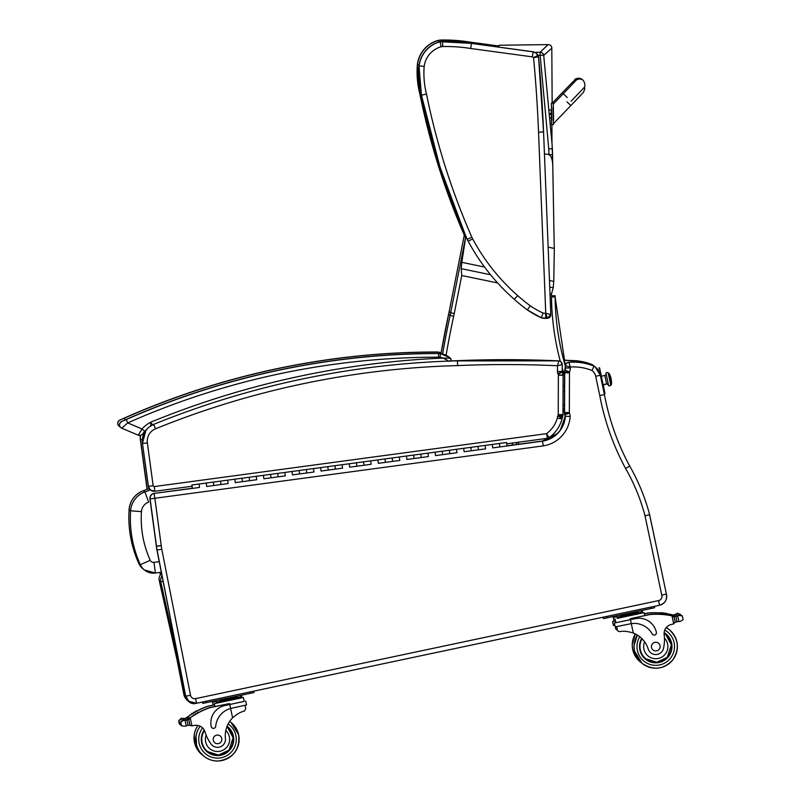<?xml version="1.0" encoding="UTF-8"?>
<svg xmlns="http://www.w3.org/2000/svg" width="801" height="801" viewBox="0 0 801 801"><rect width="100%" height="100%" fill="white"/><g stroke="black" fill="none" stroke-linecap="round" stroke-linejoin="round"><path stroke-width="1.2" d="M484.565 267.043L461.797 262.338L461.226 268.665L461.746 275.514L497.631 282.943M550.007 293.787L551.478 294.097L553.201 287.719L553.751 281.371L549.476 280.49M544.44 153.822L549.055 154.633C551.569 156.325 552.82 160.631 552.8 167.579L554.302 251.073M554.292 250.873L553.751 281.371M552.8 167.459L552.099 144.781L543.709 55.409L551.809 48.13C551.729 45.947 550.487 44.776 548.094 44.606L540.104 52.275A3.604 3.574 44.8 0 1 543.709 55.409A3.604 0.521 173.6 0 0 540.154 55.339L548.755 148.836A141.136 139.604 106.2 0 1 548.975 154.623L552.57 154.713L552.8 167.579M554.252 248.42L548.154 247.159M461.797 262.338L465.872 236.175M497.922 46.999L499.413 45.236L548.094 44.606M421.056 93.587L419.904 93.837A706.913 706.903 129.1 0 0 465.511 237.767M419.153 64.751L417.501 64.571A90.052 90.052 129.1 0 0 419.904 93.837L419.774 93.727A90.052 90.052 -50.9 0 1 417.371 64.47L417.501 64.571A28.566 28.566 129.1 0 1 438.417 40.461L438.768 42.022M440.91 41.532L440.83 40.15A28.566 28.566 129.1 0 0 438.417 40.461L438.287 40.35A28.566 28.566 -50.9 0 1 440.7 40.05L440.83 40.15A158.778 158.778 129.1 0 1 469.797 42.163L469.666 43.124M469.666 42.053L497.361 45.817L469.666 42.053L440.7 40.05A158.778 158.778 -50.9 0 1 469.666 42.053L497.231 45.887M426.492 94.067L421.546 95.169A706.913 706.903 129.1 0 0 467.223 239.259L471.869 237.246A701.856 701.846 -50.9 0 1 426.492 94.067A84.996 84.996 -50.9 0 1 424.18 66.433A23.509 23.509 -50.9 0 1 441.151 46.748A23.509 23.509 -50.9 0 1 442.753 46.548A153.722 153.722 -50.9 0 1 470.708 48.501L532.335 56.871A2.163 2.163 -50.9 0 1 533.556 57.652L538.532 56.801A3.604 3.604 129.1 0 0 538.052 55.319L533.556 57.652A1380.634 1380.614 -50.9 0 1 538.542 132.185L545.751 313.301L547.363 318.277A3.604 3.604 129.1 0 0 550.828 314.533L545.621 313.311A9.382 9.382 -50.9 0 1 543.048 313.051L541.316 317.807A14.438 14.438 129.1 0 0 545.801 318.337L545.621 313.311M543.048 313.051A92.185 92.185 -50.9 0 1 530.292 305.842L527.358 309.947A97.241 97.241 129.1 0 0 541.316 317.807L547.363 318.277L550.828 314.523L543.569 131.965L538.542 132.185M424.18 66.433L419.133 65.902A90.052 90.052 129.1 0 0 421.546 95.169L421.416 95.059A90.052 90.052 -50.9 0 1 419.003 65.792L419.133 65.902A28.566 28.566 129.1 0 1 440.049 41.782L441.151 46.748M442.753 46.548L442.462 41.482A28.566 28.566 129.1 0 0 440.049 41.782L439.919 41.682A28.566 28.566 -50.9 0 1 442.332 41.382L442.462 41.482A158.778 158.778 129.1 0 1 471.429 43.494L470.708 48.501M467.093 239.159L467.223 239.259A28.866 28.866 129.1 0 0 468.215 241.291A208.801 208.791 129.1 0 0 514.362 299.404A182.157 182.157 129.1 0 0 527.358 309.947L541.316 317.807M532.335 56.871L533.156 51.865L471.308 43.384L533.035 51.765A7.219 7.219 -50.9 0 1 536.239 53.246L536.37 53.357A7.219 7.219 129.1 0 0 533.156 51.865L536.239 53.246M538.052 55.319A7.219 7.219 129.1 0 0 536.37 53.357L538.532 56.801L543.569 131.965A1385.69 1385.66 129.1 0 0 538.532 56.801M575.408 81.051A5.417 5.417 -49.4 0 1 583.158 80.32L582.227 79.529A5.417 5.417 -49.4 0 0 573.306 83.284A5.417 5.417 -49.4 0 1 582.467 79.74M553.561 120.32L553.251 103.209L551.388 103.189L551.749 120.36M551.458 107.504L551.388 103.189M552.239 103.179L552.229 102.338M155.394 573.045L161.311 572.234L155.394 573.045L144.36 569.962L142.858 568.75A14.388 14.388 -50.9 0 1 138.823 563.514C131.144 546.342 127.9 528.37 129.091 509.596L130.593 510.808L141.437 511.609A10.944 10.944 -50.9 0 1 148.656 502.107L144.951 491.884A21.767 21.767 129.1 0 0 130.593 510.808C129.402 529.581 132.636 547.554 140.315 564.725A14.388 14.388 129.1 0 0 155.394 573.045L153.972 562.362A3.564 3.564 -50.9 0 1 150.228 560.299C143.289 544.79 140.365 528.56 141.437 511.609M186.052 697.381L185.341 696.8A7.219 7.219 129.1 0 0 187.834 700.825L189.366 702.066A7.219 7.219 0 0 0 195.494 703.508L195.494 703.508A7.219 7.219 -50.9 0 1 189.366 702.066L189.366 702.066A7.219 7.219 -50.9 0 1 187.824 700.344M187.834 700.825L187.834 700.825A7.219 7.219 0 0 1 185.341 696.8L159.249 580.615L160.781 581.856A7.219 7.219 -50.9 0 1 162.042 575.949M159.249 580.615A7.219 7.219 0 0 1 161.572 573.566A7.219 7.219 129.1 0 0 159.249 580.615L185.341 696.8M163.104 581.356L160.781 581.856L180.445 669.446M195.494 703.508L196.806 703.208L195.474 703.428M178.172 664.9L184.04 694.727A9.021 9.021 129.1 0 0 186.353 699.203M187.064 699.864L183.89 694.607L177.161 660.384L183.89 694.607A9.021 9.021 -50.9 0 0 186.423 699.293A9.021 9.021 -50.9 0 1 183.89 694.607L184.841 694.577M571.694 362.032L571.574 360.56L563.694 360.13A1155.422 1155.402 -50.9 0 1 571.574 360.56L571.574 360.56A54.128 54.128 -50.9 0 1 592.279 364.675A14.438 14.438 -50.9 0 1 593.361 365.476L592.43 364.795A54.128 54.128 129.1 0 0 571.724 360.68A1155.422 1155.402 129.1 0 0 563.724 360.24M592.139 365.376L592.43 364.795A14.438 14.438 129.1 0 1 593.511 365.596L593.361 365.476M594.302 366.287A14.438 14.438 129.1 0 0 593.511 365.596L594.302 366.287M551.218 109.957L551.539 124.686L553.351 124.646L553.04 107.534M551.278 113.562L551.378 118.328L550.187 117.897M553.351 124.646L551.478 124.616L551.348 117.877M564.515 386.052L564.495 391.188M185.682 696.059L156.946 550.047L150.097 498.903A4.766 4.766 -50.9 0 1 154.182 493.546L154.843 498.282L150.097 498.903L156.495 546.242A46.909 46.909 129.1 0 0 157.096 550.177L185.682 696.059L188.856 701.316A9.021 9.021 -50.9 0 1 185.682 696.059L156.946 550.047A46.909 46.909 -50.9 0 1 156.345 546.112L161.231 545.621L154.843 498.282L543.308 445.887A31.83 31.83 129.1 0 0 570.172 416.46A7.399 7.399 129.1 0 0 569.351 413.156A2.193 2.193 -50.9 0 1 569.351 413.126A9.101 9.101 -50.9 0 1 569.341 412.625L569.471 372.825A9.101 9.101 -50.9 0 1 569.451 372.065A1.532 1.532 -50.9 0 1 569.451 371.934A8.17 8.17 129.1 0 0 570.332 368.009L570.332 367.018A49.362 49.362 -50.9 0 1 591.949 370.483L594.072 366.127A14.438 14.438 -50.9 0 1 595.153 366.928A14.438 14.438 -50.9 0 0 594.072 366.127L595.303 367.048A14.438 14.438 129.1 0 0 594.222 366.247A54.128 54.128 129.1 0 0 568.85 362.332L568.7 362.212A54.128 54.128 -50.9 0 1 594.072 366.127C585.932 362.793 577.471 361.481 568.7 362.212A3.604 3.604 -50.9 0 0 565.406 365.787L570.332 367.018L568.85 362.332A3.604 3.604 129.1 0 0 565.556 365.917L565.546 368.07A3.404 3.404 -50.9 0 1 564.945 370.172A6.288 6.288 129.1 0 0 564.665 372.044A13.867 13.867 129.1 0 0 564.695 372.956L564.555 412.595A13.867 13.867 129.1 0 0 564.575 413.266A6.949 6.949 129.1 0 0 564.795 414.858A2.633 2.633 -50.9 0 1 565.386 416.35A27.064 27.064 -50.9 0 1 542.597 441.151L499.904 446.928L499.434 443.494L499.894 446.918M154.032 493.426L192.26 488.27L154.032 493.426A4.766 4.766 0 0 0 149.947 498.783A4.766 4.766 -50.9 0 1 154.032 493.426L192.34 488.4L191.89 484.985L199.038 484.014L199.509 487.449L199.038 484.014L206.197 483.053L206.538 485.626M557.226 433.581L542.447 441.031L507.033 445.807L542.447 441.031L543.308 445.887M542.447 441.031A27.064 27.064 129.1 0 0 565.236 416.23L570.172 416.46M564.645 414.738L564.415 413.146A6.949 6.949 -50.9 0 0 564.645 414.738L565.236 416.23A2.633 2.633 129.1 0 0 564.645 414.738L569.351 413.156M564.535 372.835A13.867 13.867 -50.9 0 1 564.515 371.924L564.495 386.062L564.535 372.835L569.471 372.825M569.451 372.065L564.515 371.924A6.288 6.288 -50.9 0 1 564.795 370.042L569.451 371.934M565.396 367.949L565.406 365.787L564.795 370.042A3.404 3.404 129.1 0 0 565.396 367.949L570.332 368.009M564.415 413.146A13.867 13.867 -50.9 0 1 564.405 412.465L564.575 413.266L569.351 413.126M661.776 595.163A4.255 4.255 -50.9 0 1 658.592 600.6L195.594 698.622A4.255 4.255 -50.9 0 1 190.528 695.278L185.832 696.179A9.021 9.021 129.1 0 0 196.555 703.258L659.563 605.246A9.021 9.021 129.1 0 0 666.382 593.982L649.491 514.022L648.97 514.853L645.015 515.804L661.776 595.163L666.382 593.982L649.441 513.992M591.949 370.483A9.672 9.672 -50.9 0 1 595.694 376.27L599.769 395.534A251.674 251.664 129.1 0 0 625.561 468.435L629.706 466.102A199.519 199.519 129.1 0 1 649.461 514.062L648.97 514.853M649.461 514.062C644.965 497.221 638.377 481.231 629.706 466.102L629.706 466.102A246.908 246.908 -50.9 0 1 604.415 394.583L600.329 375.269A14.438 14.438 129.1 0 0 594.222 366.247M599.769 395.534L604.415 394.583L600.329 375.269A14.438 14.438 129.1 0 0 595.303 367.048L600.329 375.269L595.694 376.27M558.718 360.881L558.798 361.001A1155.422 1155.402 129.1 0 0 457.531 360.81A869.666 869.646 129.1 0 0 153.702 424.36L155.514 428.795A864.9 864.89 -50.9 0 1 457.711 365.586L457.371 360.69A1155.422 1155.402 -50.9 0 1 558.647 360.881L558.647 360.881A3.604 3.604 -50.9 0 1 560.75 361.682L560.9 361.802A3.604 3.604 -50.9 0 1 562.242 364.615L557.496 365.727L557.476 371.484A7.71 7.71 129.1 0 0 557.776 373.707L562.222 371.774A2.944 2.944 -50.9 0 1 562.212 371.494L557.476 371.484M557.776 373.707A3.534 3.534 -50.9 0 1 558.177 374.257L562.342 371.974A8.3 8.3 129.1 0 0 562.222 371.774L562.242 364.625L560.9 361.802A3.604 3.604 -50.9 0 0 558.798 361.001L557.496 365.727A1150.667 1150.647 -50.9 0 0 457.711 365.586M457.371 360.69L457.371 360.69A869.666 869.646 -50.9 0 0 450.603 360.891L558.647 360.881M558.177 374.257A1.762 1.762 -50.9 0 1 558.367 375.238L558.227 414.658A2.203 2.203 -50.9 0 1 558.217 414.938A1.442 1.442 -50.9 0 1 557.716 415.989A7.309 7.309 129.1 0 0 557.316 418.232A29.517 29.517 -50.9 0 1 546.542 433.651L547.453 438.317L549.085 437.656L546.542 433.651L154.273 486.567A1.011 1.011 -50.9 0 1 153.141 485.696L147.354 442.873A13.277 13.277 -50.9 0 1 155.514 428.795M150.328 489.912L150.478 490.032A5.777 5.777 129.1 0 0 154.893 491.263L150.478 490.032A5.777 5.777 129.1 0 1 148.395 486.317L150.328 489.912A5.777 5.777 -50.9 0 1 148.245 486.197L142.458 443.374A18.043 18.043 -50.9 0 1 146.032 429.967L142.458 443.374L148.395 486.317A5.777 5.777 129.1 0 0 154.893 491.263L192.05 486.257L154.893 491.263L154.273 486.567M558.227 414.658L562.973 414.608L563.103 375.289A6.538 6.538 129.1 0 0 563.103 375.068L563.103 375.068A6.528 6.528 129.1 0 0 562.352 371.994M558.367 375.238L563.103 375.289L562.222 371.774M558.217 414.938L562.953 415.238A6.969 6.969 129.1 0 0 562.973 414.608L563.103 375.289M558.147 415.369L562.682 416.74A6.208 6.208 129.1 0 0 562.953 415.248M557.716 415.989L562.072 418.112A5.907 5.907 129.1 0 0 562.672 416.76M557.316 418.232L562.092 418.763A2.543 2.543 -50.9 0 1 562.072 418.122L562.973 414.608M558.367 375.108L563.103 375.068M438.608 353.451L438.768 352.25A19.124 19.124 129.1 0 1 441.131 352.74A19.124 19.124 129.1 0 0 438.768 352.25A14.438 14.438 129.1 0 0 436.745 352.1A770.432 770.422 129.1 0 0 124.455 418.142L119.83 420.074L124.335 418.042A770.432 770.422 -50.9 0 1 436.625 351.999L436.625 351.999A14.438 14.438 -50.9 0 1 438.638 352.15A19.124 19.124 -50.9 0 1 441.141 352.67A19.124 19.124 -50.9 0 0 438.638 352.15L436.745 352.1M125.236 419.884L124.455 418.142M141.747 428.835L142.818 429.787M120 426.763L119.129 426.242A3.604 3.604 -50.9 0 0 120 426.763L120.04 426.733M152.931 425.161L150.548 422.257L150.888 426.192M450.502 358.277A19.124 19.124 129.1 0 0 449.922 357.787A19.124 19.124 129.1 0 1 450.502 358.277L451.093 359.949L450.452 361.031A1.802 1.802 129.1 0 0 450.502 358.277L443.223 358.077L449.381 361.431M449.922 357.787A19.124 19.124 129.1 0 0 440.55 353.702A14.438 14.438 129.1 0 0 438.537 353.551L438.548 357.176A10.824 10.824 -50.9 0 1 440.069 357.286L440.43 353.591A19.124 19.124 -50.9 0 1 449.792 357.677A19.124 19.124 -50.9 0 0 440.43 353.591L438.407 353.451A14.438 14.438 -50.9 0 1 440.43 353.591L449.922 357.787A19.124 19.124 129.1 0 0 440.55 353.702M440.069 357.286A15.509 15.509 -50.9 0 1 443.223 358.077A869.666 869.646 129.1 0 0 150.548 422.257A30.578 30.578 129.1 0 0 142.037 428.956L138.293 435.193L121.782 428.215L127.729 422.898L126.248 419.594L121.612 421.526L126.127 419.484A770.432 770.422 -50.9 0 1 438.407 353.451L438.537 353.551A770.432 770.422 129.1 0 0 126.248 419.594M438.548 357.176A766.827 766.817 -50.9 0 0 127.729 422.898L142.037 428.956L144.721 431.339A26.974 26.974 -50.9 0 1 147.164 428.915L142.668 433.922A3.604 3.604 129.1 0 1 138.293 435.193C143.009 435.854 142.768 433.041 144.721 431.339M610.702 384.69L610.682 384.53A1.121 1.021 -11.5 0 0 610.682 384.52L610.803 385.341L608.69 385.822L608.48 384.991A1.121 1.021 -11.5 0 0 610.682 384.53A1.121 1.021 168.5 0 1 608.48 384.991L606.077 373.697L608.48 384.991A1.592 1.442 -11.5 0 0 606.627 383.909A1.592 1.442 168.5 0 1 608.48 384.991L606.627 383.909L603.133 384.64L606.627 383.909L604.905 375.869M606.157 374.127C605.806 372.655 606.457 372.195 608.109 372.765L610.682 384.53A1.121 1.021 168.5 0 1 610.682 384.53L608.37 373.666M611.283 384.17L609.691 376.58A18.043 7.469 -12 0 1 611.123 378.723A18.043 7.469 168 0 0 609.691 376.58L611.383 384.69L610.642 384.31L611.283 384.17M610.652 381.336L608.96 373.226L608.309 373.356M603.213 385.041L606.627 383.909L604.835 375.479L601.351 376.21M564.575 391.128L563.053 391.449L564.575 391.128M492.625 447.038L492.745 447.889L507.053 445.967L506.592 442.532L492.285 444.455L492.745 447.889L492.285 444.455L485.136 445.426L485.596 448.86L485.136 445.426L477.977 446.387L478.447 449.822L477.977 446.387L470.828 447.358L471.288 450.783L470.828 447.358L463.679 448.32L464.139 451.754L463.679 448.32L456.52 449.281L456.991 452.715L456.52 449.281L449.371 450.252L449.832 453.676L449.371 450.252L442.222 451.213L442.683 454.648L442.222 451.213L435.063 452.175L435.534 455.609L435.063 452.175L427.914 453.146L428.375 456.58L427.914 453.146L420.765 454.107L421.226 457.541L420.765 454.107L413.606 455.068L414.077 458.502L413.606 455.068L406.457 456.039L406.918 459.474L406.457 456.039L399.309 457.001L399.769 460.435L399.309 457.001L392.15 457.962L392.62 461.396L392.15 457.962L385.001 458.933L385.461 462.367L385.001 458.933L377.852 459.894L378.312 463.328L377.852 459.894L370.693 460.865L371.163 464.29L370.693 460.865L363.544 461.827L364.004 465.261L363.544 461.827L356.395 462.788L356.856 466.222L356.395 462.788L349.236 463.759L349.707 467.183L349.236 463.759L342.087 464.72L342.548 468.154L342.087 464.72L334.938 465.681L335.399 469.116L334.938 465.681L327.779 466.653L328.25 470.087L327.779 466.653L320.63 467.614L321.091 471.048L320.63 467.614L313.481 468.575L313.942 472.009L313.481 468.575L306.322 469.546L306.793 472.98L306.322 469.546L299.173 470.507L299.634 473.942L299.173 470.507L292.025 471.469L292.485 474.903L292.025 471.469L284.866 472.44L285.336 475.874L284.866 472.44L277.717 473.401L278.177 476.835L277.717 473.401L270.568 474.372L271.028 477.796L270.568 474.372L263.409 475.333L263.879 478.768L263.409 475.333L256.26 476.295L256.72 479.729L256.26 476.295L249.111 477.266L249.572 480.7L249.111 477.266L241.952 478.227L242.423 481.661L241.952 478.227L234.803 479.188L235.264 482.623L234.803 479.188L227.654 480.159L228.115 483.594L227.654 480.159L220.495 481.121L220.966 484.555L220.495 481.121L206.197 483.053L206.658 486.487L213.807 485.516L213.346 482.082L213.797 485.516L220.966 484.555L220.836 483.694M235.144 481.771L235.264 482.623L249.572 480.7L249.451 479.839M263.749 477.907L263.879 478.768L278.177 476.835L278.057 475.974M292.365 474.052L292.485 474.903L306.793 472.98L306.663 472.119M320.971 470.187L321.091 471.048L328.25 470.087L335.399 469.116L335.279 468.265M349.576 466.332L349.707 467.183L364.004 465.261L363.884 464.4M378.192 462.467L378.312 463.328L385.461 462.367L392.62 461.396L392.49 460.545M406.798 458.613L406.918 459.474L421.226 457.541L421.106 456.68M435.404 454.758L435.534 455.609L442.683 454.648L449.832 453.676L449.711 452.825M464.019 450.893L464.139 451.754L478.447 449.822L478.317 448.96M192 485.837L192.34 488.41L192 485.837L192.34 488.41L199.509 487.449M485.596 448.86L471.288 450.783M456.991 452.715L442.673 454.638M428.375 456.58L414.077 458.502M399.769 460.435L385.461 462.367M371.163 464.29L356.856 466.222M342.548 468.154L328.25 470.087M313.942 472.009L299.634 473.942M285.336 475.874L271.028 477.796M256.72 479.729L242.423 481.661M213.807 485.516L228.105 483.584M192.27 488.35L192.22 487.479M192.1 486.557L192.23 487.489L192.1 486.557M599.679 373.076L599.889 373.646M604.995 393.471L604.214 393.631L604.995 393.471L604.625 391.709L603.844 391.879M599.589 372.375L600.119 374.397M599.478 367.809L598.768 368.049M599.148 369.812L599.959 369.641L599.579 367.869M599.959 369.641L604.625 391.709M604.214 389.767L603.483 386.322M601.08 374.928L600.35 371.484M213.166 705.06L207.95 706.162A76.716 76.716 129.1 0 0 196.535 711.178A76.716 76.716 -50.9 0 1 198.598 710.127L198.598 710.127A76.716 76.716 -50.9 0 0 196.555 711.188M195.584 711.699A76.716 76.716 129.1 0 0 194.553 712.279M193.612 712.84A76.716 76.716 129.1 0 0 192.6 713.451M191.659 714.041A76.716 76.716 129.1 0 0 188.325 716.304L187.614 716.825A76.716 76.716 -50.9 0 1 191.669 714.061M192.61 713.471A76.716 76.716 -50.9 0 1 193.622 712.86L193.712 712.94A76.716 76.716 -50.9 0 1 194.663 712.379A0.561 0.561 -50.9 0 0 194.593 712.309A76.716 76.716 -50.9 0 1 195.584 711.719L195.684 711.799A76.716 76.716 -50.9 0 1 196.645 711.268A0.561 0.561 -50.9 0 0 196.575 711.208L196.485 711.128A0.561 0.561 -50.9 0 0 195.584 711.719A76.716 76.716 -50.9 0 0 194.573 712.299L194.503 712.239A0.561 0.561 -50.9 0 0 193.622 712.86A76.716 76.716 -50.9 0 0 192.62 713.471A0.561 0.561 -50.9 0 1 192.701 713.551A76.716 76.716 -50.9 0 0 191.759 714.142A0.561 0.561 -50.9 0 1 192.63 713.481L192.54 713.411A0.561 0.561 -50.9 0 0 191.669 714.071L191.759 714.142M184.32 718.647L185.021 718.437A6.078 6.078 -50.9 0 0 186.012 717.966L186.032 717.986A6.078 6.078 -50.9 0 0 186.623 717.586A76.716 76.716 -50.9 0 1 191.669 714.071M186.623 717.586L186.723 717.666A76.716 76.716 -50.9 0 1 198.688 710.207L198.688 710.207A76.716 76.716 -50.9 0 0 187.724 716.915L188.455 716.414A76.716 76.716 -50.9 0 1 208.09 706.272L214.608 704.89M187.744 716.925L187.294 719.678L187.064 718.637A1.702 1.702 -50.9 0 1 187.724 716.915M186.723 717.666A6.078 6.078 -50.9 0 1 186.122 718.056L186.142 718.076A6.078 6.078 -50.9 0 1 185.151 718.547L182.077 718.827A6.078 6.078 -50.9 0 1 182.057 718.817L178.973 720.53L179.804 724.464L178.973 722.983L178.973 720.53M180.966 725.135L179.804 724.464M180.866 718.767L178.883 720.459L178.903 722.923L179.975 724.615M181.957 718.727L183.249 718.898A0.561 0.561 -50.9 0 1 184.36 718.757A6.078 6.078 -50.9 0 1 183.249 718.898M214.608 700.915L214.778 701.716L216.2 701.436M183.159 718.817A0.561 0.561 -50.9 0 1 184.07 718.367L184.17 718.447M181.877 718.387A0.561 0.561 -50.9 0 0 180.966 718.857L180.876 718.777A0.561 0.561 -50.9 0 1 181.787 718.317L181.877 718.387A0.561 0.561 -50.9 0 1 182.087 718.827M195.684 711.799A0.561 0.561 -50.9 0 1 196.575 711.208M193.712 712.94A0.561 0.561 -50.9 0 1 194.593 712.309M186.142 718.076A0.561 0.561 -50.9 0 1 186.983 718.447L187.244 719.698M180.966 718.857A2.844 2.844 -50.9 0 1 182.057 718.817M186.122 718.056A0.561 0.561 -50.9 0 1 186.763 718.107L186.783 718.127M214.768 701.676L212.565 702.187L213.186 705.12L214.608 704.85M212.565 702.187L216.21 701.456M240.821 696.219L241.622 696.029L240.811 696.179M613.256 617.351L616.89 616.63L613.256 617.351L614.077 621.256L615.498 620.985L612.595 621.566L614.067 621.226M612.595 621.566L613.416 625.461L614.838 625.191M617.471 630.217L615.609 628.495L616.38 629.746M644.364 613.906L648.169 613.105A76.716 76.716 -50.9 0 1 670.227 614.417L671.789 614.938A1.702 1.702 129.1 0 0 671.068 614.587A76.716 76.716 129.1 0 0 658.322 612.895L658.322 612.895A76.716 76.716 129.1 0 1 672.289 614.868A6.078 6.078 129.1 0 0 672.99 614.988A0.561 0.561 129.1 0 0 672.379 615.669L672.379 615.669A0.561 0.561 129.1 0 1 673.01 615.008A6.078 6.078 129.1 0 0 674.112 615.028L674.382 616.319M672.289 614.868L672.189 614.788A76.716 76.716 129.1 0 0 666.252 613.626A76.716 76.716 129.1 0 1 670.968 614.507L670.097 614.307A76.716 76.716 129.1 0 0 666.242 613.616M665.06 613.456A0.561 0.561 129.1 0 1 665.951 613.186L666.042 613.256A0.561 0.561 129.1 0 1 666.252 613.696A76.716 76.716 129.1 0 0 665.15 613.536L665.06 613.456A76.716 76.716 129.1 0 0 663.969 613.316A76.716 76.716 129.1 0 1 665.06 613.456A76.716 76.716 129.1 0 0 663.969 613.296M662.787 613.176A0.561 0.561 129.1 0 1 663.679 612.915L663.769 612.985A0.561 0.561 129.1 0 1 663.979 613.376A76.716 76.716 129.1 0 0 662.878 613.256L662.787 613.176A76.716 76.716 129.1 0 0 661.706 613.065A76.716 76.716 129.1 0 1 662.787 613.176A76.716 76.716 129.1 0 0 661.696 613.055M660.535 612.965A0.561 0.561 129.1 0 1 661.426 612.695L661.516 612.775A0.561 0.561 129.1 0 1 661.716 613.135A76.716 76.716 129.1 0 0 660.625 613.045L660.535 612.965A76.716 76.716 129.1 0 0 658.222 612.825L658.222 612.815A76.716 76.716 129.1 0 1 660.535 612.965A76.716 76.716 129.1 0 0 648.029 612.995L644.334 613.776M671.068 614.587L672.379 615.909M675.854 614.497L676.985 614.047A6.078 6.078 129.1 0 0 677.015 614.037A2.844 2.844 129.1 0 1 678.026 613.626A0.561 0.561 129.1 0 0 677.165 613.376A0.561 0.561 129.1 0 0 676.985 614.047M674.112 615.028L677.025 614.047L680.53 614.357L677.986 613.526M680.66 614.968L681.341 615.819M672.189 614.788A6.078 6.078 129.1 0 0 673.971 614.918L674.883 614.908A6.078 6.078 129.1 0 0 675.954 614.587A0.561 0.561 129.1 0 0 674.883 614.908M675.794 614.367L675.704 614.287A0.561 0.561 129.1 0 0 674.792 614.828M677.856 613.386L677.766 613.316A0.561 0.561 129.1 0 0 676.895 613.977M661.516 612.775A0.561 0.561 129.1 0 0 660.625 613.045M663.769 612.985A0.561 0.561 129.1 0 0 662.878 613.256M666.042 613.256A0.561 0.561 129.1 0 0 665.15 613.536M641.511 611.393L642.312 611.203L641.501 611.353M642.312 611.203L642.672 612.925M212.505 745.551A7.95 7.95 -50.9 0 1 210.813 743.638L210.823 743.648A7.95 7.95 -50.9 0 0 212.515 745.551L212.505 745.551A7.95 7.95 -50.9 0 0 225.431 738.472A25.161 25.161 -50.9 0 1 232.59 717.856C237.226 713.861 241.151 711.628 244.375 711.148L245.767 708.615L245.066 705.301M244.225 701.346L224.871 705.551A17.712 17.712 129.1 0 0 211.214 726.547A2.263 2.263 129.1 0 0 215.689 726.277A20.456 20.456 129.1 0 1 230.608 708.444L229.777 704.51L224.871 705.551A17.712 17.712 -50.9 0 0 211.214 726.537L211.214 726.547A2.263 2.263 -50.9 0 0 211.995 727.829A2.263 2.263 -50.9 0 1 211.995 727.829L211.995 727.829M245.717 701.065L246.538 704.96L230.608 708.444L232.59 717.856M214.948 706.502L209.732 707.603A76.716 76.716 129.1 0 0 198.318 712.62M197.366 713.14A76.716 76.716 129.1 0 0 196.335 713.731A76.716 76.716 -50.9 0 1 197.366 713.17L197.467 713.24A76.716 76.716 -50.9 0 1 198.428 712.72A0.561 0.561 -50.9 0 0 198.358 712.65A76.716 76.716 -50.9 0 1 200.38 711.568L200.38 711.578A76.716 76.716 -50.9 0 0 198.338 712.64L198.268 712.58A0.561 0.561 -50.9 0 0 197.366 713.17A76.716 76.716 -50.9 0 0 196.355 713.741M195.394 714.282A76.716 76.716 129.1 0 0 194.383 714.903A76.716 76.716 -50.9 0 1 195.404 714.302L195.494 714.382A76.716 76.716 -50.9 0 1 196.445 713.821A0.561 0.561 -50.9 0 0 196.375 713.761L196.285 713.681A0.561 0.561 -50.9 0 0 195.404 714.312A76.716 76.716 -50.9 0 0 194.403 714.913M189.346 718.327A1.702 1.702 -50.9 0 1 189.406 718.277A76.716 76.716 -50.9 0 1 193.452 715.513A76.716 76.716 129.1 0 0 190.107 717.756L189.186 718.447M186.102 720.089L186.803 719.879A6.078 6.078 -50.9 0 0 187.794 719.408L187.814 719.428A6.078 6.078 -50.9 0 0 188.405 719.028A76.716 76.716 -50.9 0 1 193.452 715.513L193.542 715.593A76.716 76.716 -50.9 0 1 194.483 714.993A0.561 0.561 -50.9 0 0 194.413 714.933L194.323 714.852A0.561 0.561 -50.9 0 0 193.452 715.513M188.405 719.028L188.505 719.108A76.716 76.716 -50.9 0 1 200.47 711.648L200.47 711.648A76.716 76.716 -50.9 0 0 189.507 718.357L190.237 717.856A76.716 76.716 -50.9 0 1 209.872 707.714L229.567 703.548L229.767 704.51L244.235 701.376L243.404 697.481L241.181 697.911M188.505 719.108A6.078 6.078 -50.9 0 1 187.905 719.508L187.925 719.528A0.561 0.561 -50.9 0 1 188.766 719.889L189.767 724.615L188.846 720.089A1.702 1.702 -50.9 0 1 189.507 718.357M190.278 725.456L189.777 724.775A1.702 1.702 -50.9 0 0 190.298 725.476L190.278 725.466A1.702 1.702 -50.9 0 0 190.348 725.516M182.658 720.209L180.666 721.911L181.497 725.836L185.121 726.237L188.055 725.265A6.078 6.078 -50.9 0 1 189.146 725.295A0.561 0.561 -50.9 0 0 189.767 724.615L190.408 725.566A1.702 1.702 -50.9 0 1 189.797 724.585L188.856 720.099L189.527 718.377M187.925 719.528A6.078 6.078 -50.9 0 1 186.933 719.989L183.86 720.279L180.756 721.981L181.587 725.906L180.756 724.434L180.756 721.981M183.659 719.839L183.569 719.759A0.561 0.561 -50.9 0 0 182.658 720.229L182.748 720.299A0.561 0.561 -50.9 0 1 183.659 719.839A0.561 0.561 -50.9 0 1 183.87 720.269A6.078 6.078 -50.9 0 1 183.84 720.269L183.86 720.279M183.739 720.179L185.031 720.339A0.561 0.561 -50.9 0 1 186.142 720.199A6.078 6.078 -50.9 0 1 185.031 720.339L186.172 725.696M220.315 700.124L236.535 696.69M222.318 699.774L222.548 700.835L234.853 698.232L240.961 696.89L240.741 695.829M234.633 697.17L234.853 698.232M216.12 701.045L216.34 702.097L222.548 700.835M216.34 702.097L240.961 696.89L241.191 697.951L216.56 703.158L216.34 702.097M184.941 720.269A0.561 0.561 -50.9 0 1 185.852 719.819L185.952 719.889M197.467 713.24A0.561 0.561 -50.9 0 1 198.358 712.65M195.494 714.382A0.561 0.561 -50.9 0 1 196.375 713.761M193.542 715.593A0.561 0.561 -50.9 0 1 194.413 714.933M182.748 720.299A2.844 2.844 -50.9 0 1 183.84 720.269M187.905 719.508A0.561 0.561 -50.9 0 1 188.545 719.558L188.565 719.568M225.782 730.502A12.125 12.125 -50.9 0 1 223.489 749.926A12.125 12.125 -50.9 0 1 206.157 735.138A39.78 39.78 -50.9 0 0 210.813 743.638A39.78 39.78 -50.9 0 1 205.026 731.894A9.282 9.282 -50.9 0 0 201.992 727.358A9.282 9.282 -50.9 0 1 204.635 730.852L205.026 731.894M190.418 725.576A1.702 1.702 -50.9 0 1 190.398 725.556L191.94 725.896A51.144 51.144 -50.9 0 1 194.753 725.386A9.282 9.282 -50.9 0 1 201.992 727.358M216.55 703.128L214.348 703.628L214.968 706.562L229.567 703.548M214.348 703.628L243.404 697.481M202.663 703.288L202.393 702.026L202.793 703.398L253.977 692.565L253.687 691.163L253.977 692.565M207.259 751.959A16.24 16.24 129.1 0 0 233.371 735.979A16.24 16.24 129.1 0 0 227.724 726.737A16.24 16.24 -50.9 0 1 225.972 753.21A16.24 16.24 -50.9 0 1 204.225 730.011M227.073 726.237A16.24 16.24 -50.9 0 1 227.734 726.747M204.485 730.522A15.73 15.73 -50.9 0 0 207.589 751.578L218.573 755.053L228.986 750.106L233.141 737.661L227.394 727.128A15.73 15.73 -50.9 0 0 226.883 726.727A15.73 15.73 -50.9 0 1 229.717 749.275A15.73 15.73 -50.9 0 1 207.589 751.578L207.569 751.558A15.73 15.73 -50.9 0 1 204.475 730.492M213.286 740.274A4.325 4.325 129.1 0 0 220.886 742.106A4.325 4.325 129.1 0 0 215.269 735.688A4.325 4.325 129.1 0 0 213.286 740.274M618.132 631.158L617.391 629.946L618.162 631.188L619.734 631.679C622.918 630.808 627.433 631.248 633.281 633.02A25.161 25.161 -50.9 0 1 648.189 648.97L648.179 648.96A7.95 7.95 -50.9 0 0 650.762 652.765A7.95 7.95 -50.9 0 1 648.189 648.97M664.45 638.127A12.125 12.125 -50.9 0 1 661.486 657.291A12.125 12.125 -50.9 0 1 644.625 641.821L642.302 639.038A25.161 25.161 129.1 0 0 640.019 636.935M630.467 619.684L614.377 623.018L635.353 618.642L630.467 619.684L631.298 623.619L615.198 626.913L614.377 623.018M617.241 618.302L644.094 612.645L644.715 615.589L630.257 618.712L649.951 614.547A76.716 76.716 -50.9 0 1 672.009 615.869L673.571 616.39A1.702 1.702 129.1 0 0 672.85 616.029A76.716 76.716 129.1 0 0 660.104 614.347L660.104 614.347A76.716 76.716 129.1 0 1 674.072 616.309A6.078 6.078 129.1 0 0 674.772 616.43A0.561 0.561 129.1 0 0 674.162 617.11L674.372 618.122A68.766 68.766 129.1 0 0 674.322 618.102M674.072 616.309L673.971 616.239A76.716 76.716 129.1 0 0 668.034 615.078A76.716 76.716 129.1 0 1 672.75 615.959L671.879 615.759A76.716 76.716 129.1 0 0 668.024 615.058M667.824 614.707L667.734 614.627A0.561 0.561 129.1 0 0 666.843 614.898A76.716 76.716 129.1 0 0 665.751 614.757A76.716 76.716 129.1 0 1 666.843 614.898L666.933 614.978A76.716 76.716 129.1 0 1 668.034 615.138A0.561 0.561 129.1 0 0 666.933 614.978M664.57 614.627A0.561 0.561 129.1 0 1 665.461 614.357L665.551 614.437A0.561 0.561 129.1 0 1 665.761 614.828A76.716 76.716 129.1 0 0 664.66 614.697L664.57 614.627A76.716 76.716 129.1 0 0 663.488 614.517A76.716 76.716 129.1 0 1 664.57 614.617A76.716 76.716 129.1 0 0 663.478 614.497M662.317 614.417A0.561 0.561 129.1 0 1 663.208 614.147L663.298 614.217A0.561 0.561 129.1 0 1 663.498 614.577A76.716 76.716 129.1 0 0 662.407 614.487L662.317 614.417A76.716 76.716 129.1 0 0 660.004 614.267L660.004 614.267A76.716 76.716 129.1 0 1 662.317 614.407A76.716 76.716 129.1 0 0 649.811 614.437L644.705 615.518M666.843 614.888A76.716 76.716 129.1 0 0 665.751 614.747M650.762 652.765L650.762 652.775A7.95 7.95 -50.9 0 0 663.639 647.789A39.78 39.78 -50.9 0 0 664.169 634.692A9.282 9.282 -50.9 0 1 670.928 624.58A51.144 51.144 -50.9 0 1 673.711 623.899L675.113 621.856L674.162 617.351L675.113 621.856M672.85 616.029L674.162 617.351M677.636 615.939L678.687 615.388M675.133 621.946A0.561 0.561 129.1 0 0 675.243 622.057L675.373 622.177A0.561 0.561 129.1 0 1 675.183 621.856L674.182 617.13A0.561 0.561 129.1 0 1 674.792 616.45A6.078 6.078 129.1 0 0 675.894 616.48L678.807 615.498L682.312 615.799L679.769 614.978M683.143 619.724L682.312 615.799L683.143 619.724L680.069 621.456L677.005 621.746A6.078 6.078 129.1 0 0 676.014 622.217A0.561 0.561 129.1 0 1 675.373 622.177M652.705 634.532L652.705 634.532A2.263 2.263 -50.9 0 1 652.154 633.871A2.263 2.263 129.1 0 0 656.359 632.299A17.712 17.712 129.1 0 0 635.363 618.642A17.712 17.712 -50.9 0 1 650.182 622.217L650.192 622.217M647.188 627.964A20.456 20.456 -50.9 0 1 652.154 633.871A20.456 20.456 129.1 0 0 631.298 623.619L633.281 633.02M673.971 616.239A6.078 6.078 129.1 0 0 674.682 616.359L674.662 616.339A6.078 6.078 129.1 0 0 675.754 616.37L676.665 616.349A6.078 6.078 129.1 0 0 677.736 616.029A0.561 0.561 129.1 0 0 676.665 616.349M678.767 615.498L678.677 615.418A0.561 0.561 129.1 0 1 679.548 614.757L679.638 614.838A0.561 0.561 129.1 0 0 678.767 615.498A6.078 6.078 129.1 0 0 678.797 615.478A2.844 2.844 129.1 0 1 679.809 615.068A0.561 0.561 129.1 0 0 679.638 614.838M620.995 615.288L637.216 611.854M641.431 611.003L641.651 612.064L635.543 613.406L635.323 612.344M623.008 614.948L623.238 616.009L635.543 613.406M616.81 616.209L617.03 617.271L623.238 616.009M617.03 617.271L641.651 612.064L641.881 613.115L617.251 618.332L617.03 617.271M677.576 615.809L677.486 615.739A0.561 0.561 129.1 0 0 676.575 616.279M663.298 614.217A0.561 0.561 129.1 0 0 662.407 614.487M665.551 614.437A0.561 0.561 129.1 0 0 664.66 614.697M644.094 612.645L641.871 613.085M603.353 618.462L603.083 617.201L603.483 618.572L654.667 607.729L654.377 606.337L654.667 607.729M665.971 633.961A16.24 16.24 -50.9 0 1 668.344 656.79A16.24 16.24 -50.9 0 1 645.506 659.183A16.24 16.24 129.1 0 0 668.364 656.81A16.24 16.24 129.1 0 0 664.139 632.67M641.701 638.437A16.24 16.24 129.1 0 0 645.516 659.183M644.625 641.821A25.161 25.161 -50.9 0 1 648.179 648.96M640.339 649.821A15.73 15.73 -50.9 0 1 642.052 638.777A15.73 15.73 -50.9 0 0 645.836 658.792L656.83 662.277L667.243 657.331L671.398 644.885L665.671 634.362A15.73 15.73 -50.9 0 1 667.974 656.49A15.73 15.73 -50.9 0 1 645.836 658.792L645.816 658.782A15.73 15.73 -50.9 0 1 640.339 649.821M664.099 633.241A15.73 15.73 -50.9 0 1 665.641 634.342L665.671 634.362A15.73 15.73 -50.9 0 0 664.099 633.241M660.014 645.706A4.325 4.325 129.1 0 0 652.414 643.874A4.325 4.325 129.1 0 0 658.042 650.292A4.325 4.325 129.1 0 0 660.014 645.706M446.087 355.324A896.109 896.099 -50.9 0 1 453.676 316.225L450.132 315.444L448.62 314.222L440.971 353.682A899.723 899.703 -50.9 0 1 448.62 314.222L448.62 314.222A144.34 144.34 129.1 0 0 449.171 311.579L464.31 235.003L449.171 311.579L450.683 312.801A144.34 144.34 -50.9 0 1 450.132 315.444A899.723 899.703 129.1 0 0 442.623 354.042M461.226 268.665L490.562 274.743M549.736 286.998L553.201 287.719M551.478 294.097L551.509 295.799L555.103 295.719A144.34 144.34 129.1 0 1 555.113 296.901L555.103 295.719M453.676 316.225A147.955 147.945 129.1 0 0 454.237 313.511L461.746 275.514M512.87 442.983L512.049 445.136M564.425 405.566L563.003 405.226M551.509 295.799A140.736 140.736 -50.9 0 1 551.519 296.951A259.134 259.123 129.1 0 0 560.31 361.371M562.222 368.18A259.134 259.123 129.1 0 0 564.535 375.539M465.822 236.225L450.683 312.801L454.237 313.511M562.993 408.921L564.415 409.261L562.993 408.921M516.104 444.585L516.925 442.432L516.104 444.585M562.983 410.723L564.415 411.063M518.017 444.325L518.838 442.172M548.755 148.836L552.34 148.806L551.929 141.857M551.519 296.951L555.113 296.901A255.519 255.519 -50.9 0 0 565.396 366.227L555.113 296.901M534.798 52.335L540.104 52.275L540.154 55.339L538.082 55.359M419.774 93.727L438.317 165.607L464.28 235.134A706.913 706.903 -50.9 0 1 419.784 93.727L417.371 64.47A28.566 28.566 -50.9 0 1 438.287 40.35C426.422 44.155 419.454 52.185 417.371 64.47M468.084 241.191L472.69 238.928A23.82 23.82 -50.9 0 1 471.869 237.246M514.232 299.294L517.726 295.639A203.744 203.744 -50.9 0 1 472.69 238.928M530.292 305.842A177.111 177.101 -50.9 0 1 517.726 295.639M421.416 95.059L439.929 166.848L465.852 236.305A706.913 706.903 -50.9 0 1 421.416 95.059L419.003 65.792A28.566 28.566 -50.9 0 1 439.919 41.682C428.054 45.477 421.086 53.517 419.003 65.792M442.332 41.382A158.778 158.778 -50.9 0 1 471.308 43.384L439.919 41.682M553.251 103.209L551.448 103.249M553.281 104.1L563.293 93.727L567.208 97.512M583.388 80.541L583.158 80.32A5.417 5.417 -49.4 0 1 583.388 80.541C585.411 84.065 585.421 86.668 583.408 88.34L571.083 101.246M563.233 93.787L562.202 92.796L572.945 81.732C575.859 80.711 572.535 76.996 582.227 79.529M150.388 489.952L144.951 491.884L143.459 490.663L149.166 488.64L143.459 490.663A21.767 21.767 -50.9 0 0 129.091 509.596C130.152 500.455 134.938 494.147 143.459 490.663M137.982 561.631L142.858 568.75A14.388 14.388 -50.9 0 1 138.823 563.514L140.315 564.725L150.228 560.299M159.229 561.641L153.972 562.362M159.97 572.425L160.44 574.808M160.34 574.948L159.85 572.435L160.34 574.948M140.355 439.629L147.084 489.371L140.355 439.629A14.438 14.438 -50.9 0 1 140.415 435.414L140.355 439.629L142.358 439.519M140.586 435.374A14.438 14.438 129.1 0 0 140.505 439.749L147.204 489.331M566.998 101.837L570.873 105.572L553.341 123.734M569.781 104.49L568.83 103.569M564.405 412.465L564.475 391.198L564.405 412.465L569.341 412.625M190.528 695.278L161.792 549.266A42.153 42.143 -50.9 0 1 161.251 545.731A4.766 4.766 129.1 0 0 161.231 545.621M625.561 468.435A194.763 194.753 -50.9 0 1 645.015 515.804M161.251 545.731L156.495 546.242M156.946 550.047L161.792 549.266M188.856 701.316L196.555 703.258L195.594 698.622M196.555 703.258L659.563 605.246L658.592 600.6M549.085 437.656C555.584 432.85 559.919 426.553 562.092 418.763A34.283 34.283 129.1 0 1 549.085 437.656A3.604 3.604 -50.9 0 1 547.453 438.317L506.773 443.804L547.453 438.317M153.702 424.36A18.043 18.043 129.1 0 0 142.608 443.494L147.354 442.873M148.395 486.317L153.141 485.696M438.768 352.25L441.141 352.67M118.568 425.711L119.029 426.162A3.604 3.604 -50.9 0 1 119.83 420.074M119.129 426.242A3.604 3.604 -50.9 0 1 119.92 420.145M120.36 427.163L120.821 427.614A3.604 3.604 -50.9 0 1 121.612 421.526M138.293 435.193L121.782 428.215A3.604 3.604 -50.9 0 1 121.712 421.596M183.259 718.908L183.429 719.678M185.151 718.547L185.401 719.698M188.455 716.414L188.926 718.637M198.338 750.857L202.012 754.672A21.647 21.647 -50.9 0 1 197.907 725.456L196.696 727.388M202.012 754.672L202.933 755.383A21.647 21.647 -50.9 0 1 197.977 725.466M229.677 721.361A21.647 21.647 -50.9 0 1 230.187 721.801L229.677 721.361M670.227 614.417L670.447 615.478M675.984 614.597L676.344 616.299M635.403 633.961A21.647 21.647 129.1 0 0 641.2 662.607L640.259 661.886A21.647 21.647 129.1 0 1 632.72 649.561L632.249 645.506M667.543 628.264A21.647 21.647 129.1 0 0 666.412 627.403L668.455 629.035A21.647 21.647 129.1 0 0 666.402 627.403M632.269 644.104L635.343 633.931A21.647 21.647 129.1 0 0 632.72 649.561L640.259 661.886M186.933 719.989L188.055 725.265M190.237 717.856L191.94 725.896M250.463 693.326L250.162 691.914M206.338 702.667L206.037 701.255M202.793 703.398L202.493 702.006M228.145 723.904A18.763 18.763 -50.9 0 1 213.346 757.656A18.763 18.763 -50.9 0 1 202.623 727.929M200.12 752.309L203.794 756.114A21.647 21.647 -50.9 0 1 200.19 726.217L198.478 728.83M229.637 721.421A21.647 21.647 -50.9 0 1 231.078 722.492L229.647 721.421A21.647 21.647 -50.9 0 1 228.786 757.816A21.647 21.647 -50.9 0 1 200.25 726.247M672.009 615.869L673.711 623.899M675.894 616.48L677.005 621.746M677.766 616.049L678.898 621.386M630.257 618.712L630.457 619.674M651.153 608.49L650.853 607.088M607.028 617.831L606.727 616.43M603.483 618.572L603.183 617.181M639.779 636.735A18.763 18.763 129.1 0 0 666.953 661.636A18.763 18.763 129.1 0 0 664.75 630.107M637.396 635.073A21.647 21.647 129.1 0 0 642.102 663.378A21.647 21.647 129.1 0 0 672.55 660.204A21.647 21.647 129.1 0 0 666.222 627.624L669.326 629.706A21.647 21.647 129.1 0 0 666.232 627.614M634.052 645.556L637.336 635.033A21.647 21.647 129.1 0 0 642.042 663.338L642.102 663.378C653.436 670.717 663.659 669.566 672.77 659.934C679.819 648.96 678.687 638.898 669.376 629.756L669.326 629.706M495.859 46.718L499.413 45.236M448.62 314.222L449.171 311.579M552.34 148.806L552.57 154.713M551.959 142.338L551.919 124.676M552.149 103.179L551.809 48.13M440.7 40.05L438.287 40.35M527.358 309.947L520.6 304.71M545.801 318.337L547.363 318.277M550.828 314.523L543.569 131.965M471.308 43.384L533.035 51.765M563.293 93.727L575.478 80.971M552.239 103.119L562.202 92.796M551.298 109.957L549.516 109.987M551.368 113.562L549.826 113.592M134.037 551.038L130.683 537.581M128.971 511.659L129.091 509.596M571.574 360.56L592.279 364.675M570.873 105.572L583.448 92.375L584.83 88.821L584.49 86.828M551.308 114.273L549.887 114.293M156.345 546.112L149.947 498.783M565.236 416.23L560.47 429.726M564.515 371.924L564.795 370.042M666.382 593.982C667.333 599.689 665.06 603.443 659.563 605.246M604.415 394.583C609.16 419.724 617.591 443.564 629.706 466.102M148.245 486.197L142.458 443.374M562.092 418.763L562.072 418.112M562.212 371.494L562.242 364.615M436.625 351.999C327.919 352.23 223.819 374.237 124.335 418.042L119.529 420.225M117.857 424.42L117.707 423.629M438.407 353.451C329.712 353.682 225.612 375.689 126.127 419.484L121.311 421.676M119.649 425.872L119.499 425.081M121.782 428.215L120.911 427.694M610.742 384.83L611.383 384.69A18.043 18.043 0 0 0 608.96 373.226M604.835 375.479L606.167 374.147M563.053 391.499L564.575 391.178M563.063 386.362L564.585 386.042M243.935 699.613L244.295 701.336M241.622 696.029L241.992 697.751M194.232 734.697L194.843 743.829M615.468 616.89L615.298 616.089M615.268 626.903L615.619 628.515M221.096 700.805L219.013 699.904M236.095 697.631L237.627 695.959M196.015 736.139L196.625 745.28M203.794 756.114L203.844 756.164C208.31 759.688 213.376 761.28 219.053 760.94C233.431 758.136 239.97 749.446 238.668 734.857L231.078 722.492M615.038 618.803L615.859 622.697M616.69 626.622L617.401 629.966M636.775 612.805L638.317 611.133M619.704 615.078L621.786 615.979M642.042 663.338L634.502 651.003L634.042 646.948"/></g></svg>
